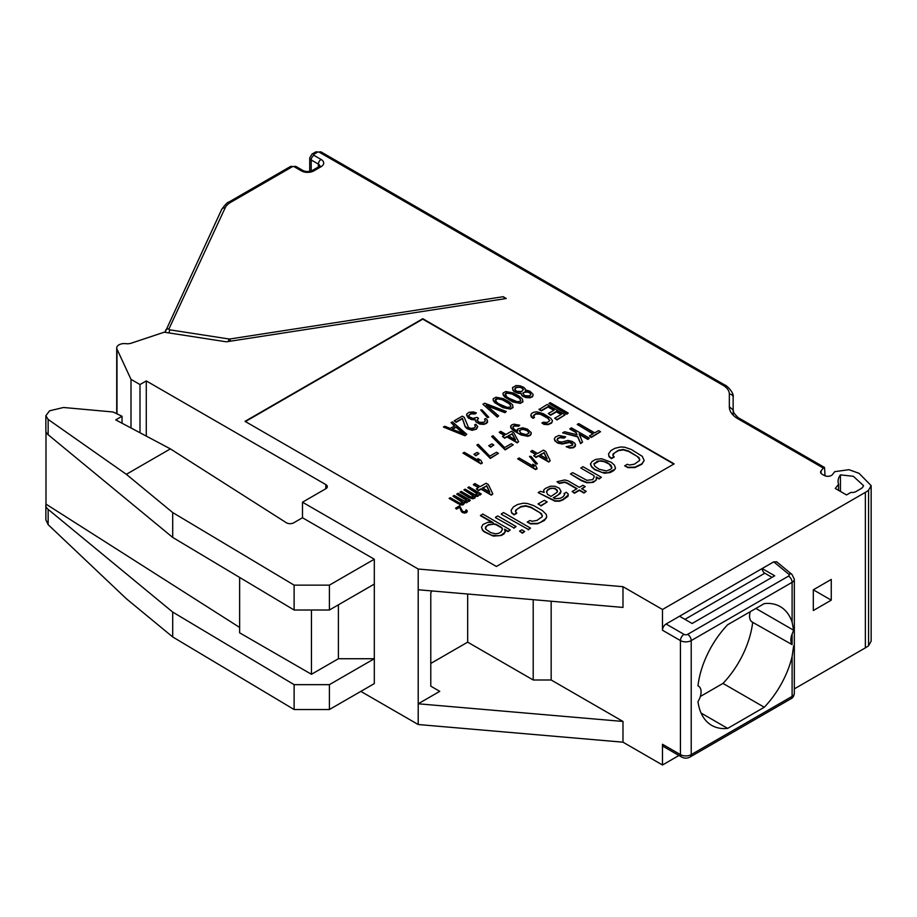 <?xml version="1.0" encoding="UTF-8"?>
<svg xmlns="http://www.w3.org/2000/svg" width="917" height="917" viewBox="0 0 917 917"><rect width="100%" height="100%" fill="white"/><g stroke="black" fill="none" stroke-linecap="round" stroke-linejoin="round"><path stroke-width="1.38" d="M793.641 645.935L792.105 656.583A68.557 39.58 -60 0 1 764.285 707.248L727.662 728.396A68.557 39.58 -60 0 1 711.695 725.37A68.557 39.58 -60 0 1 697.975 701.551A12.7 7.325 120 0 0 698.456 686.099A12.7 7.325 120 0 0 697.975 685.859A68.557 39.58 -60 0 1 727.662 624.729L764.285 603.592A68.557 39.58 -60 0 1 780.252 606.618A68.557 39.58 -60 0 1 792.105 622.139L793.641 630.243L792.105 634.106A12.7 7.325 120 0 0 792.105 644.617L752.192 622.047A12.7 7.325 -60 0 1 750.312 611.65M776.779 561.903L773.753 561.846L666.074 624.007A5.078 2.934 -60 0 0 662.487 630.231L662.487 609.496L865.373 492.36A35.545 20.529 0 0 0 868.571 490.24L871.15 485.643L871.15 641.143L868.571 645.74L868.571 490.24M868.571 645.74A35.545 20.529 0 0 1 865.373 647.849L794.328 688.873M678.947 755.482L662.487 764.996L662.487 744.26L680.437 754.622A7.623 4.402 0 0 0 691.212 754.622L792.105 696.381A7.623 4.402 0 0 0 794.328 693.263L794.328 579.235A7.623 4.402 180 0 1 792.105 582.341L691.212 640.593L691.212 754.622A5.078 2.934 60 0 1 690.157 756.949L791.05 698.697C792.781 698.043 793.87 696.232 794.328 693.263M776.584 561.743L792.024 574.478A5.078 3.393 129.5 0 0 788.792 574.248A2.545 1.467 180 0 1 788.505 576.128L687.624 634.369A5.078 2.934 -120 0 1 691.212 640.593A7.623 4.402 180 0 1 680.437 640.593L680.437 754.622A5.078 2.934 120 0 0 681.491 756.949L663.53 746.587A5.078 2.934 -60 0 1 662.487 744.26M813.31 610.527L813.31 589.803L831.261 579.429L831.261 600.165L813.31 610.527M831.261 600.165L813.31 589.803M846.517 494.939L835.249 488.44L838.574 484.325A27.934 16.128 180 0 1 838.092 481.322A27.934 16.128 180 0 1 840.442 474.857L853.372 476.301L863.539 485.655L862.496 487.58A27.934 16.128 180 0 1 859.986 489.242L855.916 491.604A5.078 2.934 180 0 1 850.999 492.36L846.517 494.939M838.574 490.366L838.574 484.325M825.036 475.82L824.543 467.487L823.328 468.083L737.898 418.76A29.206 16.861 180 0 1 729.347 406.839L729.347 394.104A21.584 12.46 0 0 0 723.032 385.289L319.288 152.199A1.272 0.734 0 0 0 317.5 152.199L313.901 154.274A1.272 0.734 0 0 0 313.901 155.305L321.088 159.455A8.883 5.135 180 0 1 321.088 166.711L313.901 170.86A8.883 5.135 180 0 1 301.338 170.86L294.151 166.711A1.272 0.734 0 0 0 292.363 166.711L230.74 202.29A21.584 12.46 0 0 0 225.146 207.872L168.957 328.939A1.272 0.734 0 0 0 169.863 329.845L229.101 339.003A1.272 0.734 0 0 0 229.754 339.003L503.158 296.707L505.21 298.667M503.158 296.707L506.276 298.506L226.361 341.812L164.223 332.195L131.28 343.176A7.623 4.402 180 0 1 125.904 343.669A7.623 4.402 0 0 0 116.711 347.979A7.623 4.402 0 0 0 116.975 349.113L131.005 379.363L131.005 427.998M871.15 485.643L859.069 473.332L848.97 469.687L834.779 471.659L832.59 474.364A5.078 2.934 180 0 1 824.223 475.442L822.079 474.192A5.078 2.934 180 0 1 820.589 472.129A5.078 2.934 180 0 1 821.059 470.88L821.059 473.367M662.487 609.496L622.987 586.685L622.987 607.421L418.209 589.757L418.209 569.021L622.987 586.685M239.635 627.434L45.988 504.109A12.7 7.325 0 0 0 45.861 505.164A12.7 7.325 0 0 0 48.154 509.371L172.694 612.063L294.116 684.655L329.409 684.655L329.409 709.529L374.308 683.612L374.308 559.221L302.484 517.75L302.484 502.207L418.209 569.021M302.484 502.207L325.822 488.727A5.078 2.934 180 0 0 327.312 486.652A5.078 2.934 180 0 0 325.822 484.577L146.273 380.922L139.992 384.544L131.005 379.363M823.328 468.083L821.059 470.88M674.155 463.853L422.783 318.715L245.022 421.35L496.395 566.477L674.155 463.853M360.839 691.395L418.209 724.522L622.987 742.185L662.487 764.996M733.153 415.16L733.153 397.21C734.402 392.35 725.485 384.532 724.934 385.106L321.191 152.004L315.597 152.004L311.998 154.079L309.728 157.896A5.078 2.934 0 0 0 311.207 159.971L318.394 164.12A5.078 2.934 180 0 1 319.873 166M533.201 599.672L533.201 679.99L467.67 642.152L430.784 663.449M533.201 679.99L551.163 679.99L622.987 721.45L622.987 742.185M431.896 590.938L430.784 592.863L430.784 686.157L439.759 691.349L418.209 703.786L622.987 721.45M467.67 642.152L467.67 594.021M551.163 601.22L551.163 679.99M679.543 616.235L692.106 623.491L774.705 575.807L762.13 568.551A3.806 2.201 60 0 0 764.824 573.217L772.011 577.355M418.209 724.522L418.209 589.757M302.484 517.75L293.681 522.828A5.078 2.934 180 0 1 286.333 522.724L170.39 448.883L126.34 474.318L172.694 512.546L294.116 585.138L329.409 585.138L374.308 559.221M146.273 380.922L146.273 436.091M139.992 384.544L139.992 432.755M329.409 684.655L374.308 658.738L338.396 658.738L311.459 674.282L239.635 632.822L239.635 577.446M329.409 585.138L329.409 610.011L374.308 584.095M45.861 519.767L48.154 524.662L126.34 598.721L172.694 636.937L294.116 709.529L329.409 709.529M126.34 474.318L48.154 419.436L45.85 415.722L49.575 410.805L63.491 407.492L113.055 411.985L122.03 416.261L115.748 419.894L170.39 448.883M172.694 636.937L172.694 612.063M45.861 416.066L45.861 430.52A12.7 7.325 0 0 0 48.154 434.727L172.694 537.419L172.694 512.546M294.116 684.655L294.116 709.529M294.116 585.138L294.116 610.011L172.694 537.419M329.409 610.011L294.116 610.011M338.396 604.83L338.396 658.738M311.459 610.011L311.459 674.282M45.988 504.109L45.988 431.586M122.03 416.261L122.03 423.23M673.789 464.059L422.783 319.139L245.389 421.556M590.456 464.151L591.534 466.833L594.64 469.676L604.463 473.264L610.344 472.519L613.932 470.444L615.479 468.232L614.413 465.125L611.295 462.283L601.483 458.695L595.603 459.44L592.004 461.515L590.456 464.151M593.964 475.602L580.782 467.991L593.964 475.602L594.216 476.783L592.795 479.591L586.903 480.336L572.712 472.656L570.466 473.951L581.355 480.244L586.834 482.365L591.373 482.399L595.087 480.909L596.302 479.545L596.256 476.932L599.122 478.582L601.369 477.287L583.029 466.696L580.782 467.991M593.964 476.015L594.182 477.035M570.466 473.951L581.355 480.657L586.834 482.789L593.288 482.365L596.302 479.958L596.508 478.112M596.359 477.402L599.122 478.995L601.369 477.287M556.997 481.734L559.29 483.053L564.597 481.975L566.763 482.709L577.08 488.658L572.139 491.512L574.432 492.83L579.372 489.987L583.957 492.635L586.204 491.34L581.619 488.692L585.206 486.618L582.914 485.288L579.326 487.363L567.864 480.749L564.677 479.946L556.997 481.734L559.29 483.465L564.597 482.388L566.763 483.121L576.724 488.864M572.139 491.512L574.432 493.254L579.372 490.4L583.957 493.048L586.204 491.34M581.974 488.899L585.206 486.618M538.141 492.612L554.957 501.186L559.496 501.209L562.763 499.983L568.024 496.292L568.104 493.839L566.259 492.257L564.012 493.552L564.712 494.481L563.164 496.693L560.47 498.252L555.037 498.745L553.318 497.748L558.258 494.893L561.032 491.317L559.381 488.291L554.923 486.239L550.383 486.205L545.328 488.463L543.655 490.091L544.148 492.452L540.388 491.317L538.141 492.612L554.957 500.774L559.496 500.797L562.763 499.57L568.357 495.02M564.012 493.552L564.608 494.756M553.673 497.954L560.379 493.426L561.032 491.317M543.449 491.535L543.724 492.314M540.87 505.599L538.004 503.937L540.87 505.599L547.162 501.966L544.297 500.315L538.004 503.937M540.87 506.012L547.162 501.966M511.136 510.196L511.629 512.97L514.047 514.884L516.741 513.325L515.469 511.663L515.675 510.219L520.936 506.516L525.796 505.703L531.149 507.239L541.592 513.784L542.211 516.73L536.949 520.432L532.089 521.257L529.923 520.524L527.229 522.071L530.542 523.469L537.568 523.378L540.388 522.415L546.096 518.46L546.75 516.764L546.257 514.403L542.44 510.643L533.843 505.68L527.344 503.479L523.252 503.192L517.497 504.533L513.451 506.872L511.136 510.196L511.629 512.557L514.047 514.471L516.741 512.912M515.526 511.709L516.89 509.267L520.936 506.941L525.796 506.115L531.149 507.651L539.746 512.614L542.371 515.629M527.229 522.071L530.542 523.882L537.568 523.802L544.423 520.501L546.75 516.764M528.272 529.418L501.335 514.277L528.272 529.418L530.507 528.123L503.582 512.569L501.335 513.864M528.272 529.831L530.507 528.123M513.841 527.825L495.501 517.647L513.841 527.825L516.076 526.53L497.748 515.939L495.501 517.234M513.841 528.238L516.076 526.53M480.497 515.308L493.105 522.587L487.993 522.231L482.927 524.49L481.505 527.298L482.583 529.992L484.417 531.573L491.741 535.287L498.905 535.78L501.267 535.081L505.187 532.158L504.568 529.201L508.007 531.195L510.242 529.9L482.743 514.013L480.497 515.721L491.821 522.266M481.505 527.298L482.583 530.404L484.417 531.986L493.346 536.101L501.267 535.494L503.96 533.935L505.508 531.31M505.118 529.946L508.007 531.608L510.242 529.9M566.19 446.694L569.835 448.092L573.549 447.714L575.36 446.224L575.005 443.37L572.197 441.455L567.921 440.401L562.018 442.04L558.889 441.639L557.089 440.034L557.639 438.395L560.94 436.928L564.207 437.684L565.663 436.847L558.889 435.46L555.347 437.065L554.304 438.991L555.908 441.604L557.811 442.705L562.327 443.622L568.231 441.983L571.119 442.521L572.781 443.771L572.472 445.272L566.19 446.694L569.835 447.679L573.549 447.29L575.567 444.802M557.066 439.564L559.588 437.684L564.207 438.108L565.663 436.847M554.304 438.991L554.865 440.848L557.811 443.117L562.327 444.034L569.732 442.418L572.804 444.653M530.794 451.244L536.136 454.339L533.705 455.738L535.998 457.056L538.428 455.657L548.744 461.618L550.211 460.77L545.73 451.451L543.437 450.121L537.603 453.491L532.25 450.407L530.794 451.657L535.78 454.545M533.705 455.738L535.998 457.48L538.428 456.07L548.744 462.03L550.211 460.77M529.51 456.402L535.895 464.151L537.385 463.761L531 456.425L529.51 456.402L535.895 463.738L537.385 463.761M517.658 458.832L535.62 469.607L537.075 468.77L535.86 465.962L532.8 464.197L534.026 466.581L519.125 457.984L517.658 458.832L535.62 469.195L537.075 468.346M532.8 464.197L533.717 466.409M510.7 425.969L510.723 427.7L513.039 430.325L521.062 434.956L527.883 436.309L530.507 435.243L531.23 432.641L527.39 429.133L522.828 427.792L517.933 428.858L517.371 431.38L513.612 428.697L512.832 426.944L514.471 425.557L519.675 425.201L513.841 424.158L511.434 425.098L510.723 427.276L513.039 429.913L518.162 433.133L525.613 435.884L529.396 435.472L531.252 433.959M517.188 429.718L517.326 431.357M512.867 427.288L514.471 425.969L518.552 426.256L519.675 425.201M499.318 432.102L504.659 435.185L502.424 436.481L504.717 437.81L506.952 436.515L517.268 442.464L518.621 441.685L513.692 432.629L511.399 431.299L506.012 434.406L500.659 431.322L499.318 432.515L504.304 435.392M502.424 436.481L504.717 438.223L506.952 436.928L517.268 442.877L518.621 441.685M491.684 436.503L505.152 449.88L513.233 444.802L511.319 443.702L504.591 447.588L493.025 435.724L491.684 436.503L505.152 449.468L513.233 444.802M488.75 445.696L490.664 447.221L493.805 444.986L491.89 443.885L488.75 445.696L490.664 446.797L493.805 444.986M476.874 445.054L490.343 458.431L498.412 453.353L496.51 452.253L489.77 456.139L478.215 444.287L476.874 445.054L490.343 458.019L498.412 453.353M473.94 454.247L475.854 455.772L478.995 453.537L477.081 452.436L473.94 454.247L475.854 455.359L478.995 453.537M608.544 453.961L609.037 456.735L611.456 458.649L614.149 457.09L612.877 455.428L613.072 453.984L618.345 450.281L623.205 449.468L628.558 451.004L639 457.549L639.619 460.494L634.358 464.197L629.498 465.022L627.331 464.289L624.637 465.836L627.95 467.234L634.977 467.143L641.831 463.853L644.158 460.517L642.267 456.322L631.251 449.445L624.752 447.244L620.66 446.957L614.906 448.298L610.86 450.625L608.544 453.961L609.037 456.311L611.456 458.225L614.149 456.677M612.923 455.474L614.298 453.032L618.345 450.694L623.205 449.88L628.558 451.416L637.155 456.379L639.768 459.383M624.637 465.836L627.95 467.647L634.977 467.555L641.831 464.266L644.158 460.517M519.572 531.126L522.438 533.201L524.673 531.493L521.807 529.831L519.572 531.126L522.438 532.788L524.673 531.493M589.39 435.942L591.293 437.466L600.532 431.712L598.629 430.612L594.732 432.858L578.696 423.597L577.229 424.433L593.276 433.695L589.39 435.942L591.293 437.042L600.532 431.712M577.229 424.433L592.921 433.901M569.938 428.64L576.048 432.171L577.022 434.704L564.585 431.735L562.648 432.858L577.721 436.503L580.599 443.22L582.547 442.097L579.108 433.936L587.889 439.014L589.356 438.166L571.394 427.803L569.938 429.064L576.048 432.595L576.85 434.658M562.648 432.858L577.721 436.916L580.599 443.633L582.547 442.097M579.338 434.486L587.889 439.426L589.356 438.166M548.916 403.469L566.866 414.243L568.219 413.051L550.257 402.689L548.916 403.469L566.866 413.831L568.219 413.051M539.036 409.165L541.328 410.484L548.068 406.598L554.177 410.128L548.343 413.498L550.636 414.828L556.47 411.458L561.433 414.324L554.705 418.209L556.997 419.527L565.078 414.862L547.117 404.5L539.036 409.578L541.328 410.908L548.068 407.022L553.822 410.335M548.343 413.498L550.636 415.241L556.47 411.871L561.078 414.53M554.705 418.209L556.997 419.952L565.078 414.862M530.76 415.275L531.39 417.086L533.075 418.312L534.428 417.544L533.407 415.504L535.952 413.601L538.669 413.349L542.016 414.507L547.747 417.82L549.833 420.582L547.3 422.485L543.208 422.198L541.867 422.978L548.091 424.239L551.61 422.645L552.481 420.811L550.773 418.267L543.357 413.727L536.823 411.767L533.66 412.272L531.631 413.441L530.76 415.275L533.075 417.9L534.428 417.12M533.453 415.86L535.952 414.014L540.262 414.175L547.747 418.232L549.799 420.639M541.867 422.978L543.999 424.365L548.091 424.651L551.61 423.058L552.481 420.811M525.372 390.355L525.132 388.693L523.676 387.341L520.168 385.828L516.076 385.541L512.488 387.616L512.981 389.977L514.448 391.341L517.956 392.843L520.833 392.946L522.312 395.617L525.819 397.13L531.413 396.981L533.052 395.594L533.029 394.287L529.946 391.215L525.384 389.874M512.488 387.616L512.981 390.39L514.448 391.754L517.956 393.255L520.764 393.37M520.764 393.427L522.312 396.041L525.819 397.542L529.911 397.829L532.307 396.878L533.052 395.594M503.066 393.061L503.089 394.78L504.637 396.981L512.821 401.955L520.26 403.4L522.954 401.841L522.449 399.067L518.77 395.903L513.188 392.946L505.76 391.502L503.066 393.061L503.089 394.367L507.25 398.586L516.168 402.701L520.26 402.987L522.954 401.428M493.186 398.757L493.208 400.488L494.767 402.678L502.94 407.664L510.379 409.097L513.073 407.549L512.58 404.775L508.889 401.612L503.318 398.643L495.879 397.21L493.186 398.757L493.208 400.076L497.369 404.282L506.287 408.397L510.379 408.684L513.073 407.137M482.927 404.237L497.301 417.097L498.642 415.905L486.125 405.05L504.923 412.272L506.276 411.504L484.726 403.205L482.927 404.237L497.301 416.685L498.642 415.905M486.984 405.795L504.923 412.696L506.276 411.504M480.691 409.945L487.328 417.556L488.761 417.201L482.124 410.002L480.691 409.945L487.328 417.143L488.761 417.201M466.57 415.011L468.278 417.969L471.556 419.596L475.04 419.803L475.992 421.9L479.809 424.101L483.901 424.388L486.297 423.448L487.489 422.313L486.984 419.539L485.689 418.53L484.566 419.184L485.357 420.926L483.717 422.313L479.178 422.29L477.023 420.009L478.502 418.267L476.966 417.384L472.908 418.404L469.401 416.903L468.553 415.63L470.696 413.51L476.359 412.891L473.39 411.951L469.011 412.272L466.707 414.048L467.361 416.765L471.556 419.184L475.04 419.378L475.992 421.488L478.055 422.932L483.901 423.975L486.297 423.035L487.615 420.949M484.566 419.184L485.311 420.972M477.115 420.215L478.502 418.267M468.587 415.733L470.696 413.922L475.235 413.945L476.359 412.891M454.202 420.823L456.116 422.347L462.397 418.714L465.194 426.806L467.189 428.743L472.129 430.302L476.427 429.145L477.746 426.646L475.808 424.227L474.685 424.88L475.476 426.634L473.837 428.021L470.902 428.388L468.541 427.551L464.197 417.269L462.283 416.158L454.202 420.823L456.116 421.935L462.397 418.301L465.194 426.394L469.71 429.523L475.522 429.248L477.746 426.646M474.685 424.88L475.442 426.68M443.427 427.047L464.976 435.758L466.776 434.303L452.402 421.866L451.061 422.645L454.752 425.809L450.258 428.399L444.779 426.267L443.427 427.047L464.976 435.346L466.776 434.303M451.061 422.645L454.454 425.969M460.036 492.097L469.206 497.805L472.851 498.791L474.937 498.023L474.868 495.891L477.86 495.925L479.178 494.722L478.892 493.999L480.038 494.664L481.265 493.965L469.034 486.904L467.819 487.603L477.367 493.117L476.817 494.767L474.318 494.446L465.148 489.151L463.933 489.85L473.092 495.146L473.757 496.086L472.92 497.014L470.421 496.693L461.251 491.397L460.036 492.097L471.602 498.206L473.963 498.172L475.281 496.968M475.04 496.326L477.86 496.338L479.178 494.722M479.098 494.538L480.038 495.077L481.265 493.965M467.819 487.603L477.551 494.011M463.933 489.85L473.699 496.361M455.554 508.167L456.506 509.13L459.646 507.319L462.042 512.328L464.518 513.107L466.661 512.534L467.326 511.067L466.352 509.863L465.366 511.755L462.718 511.526L459.589 505.829L455.554 508.167L456.506 508.717L459.646 506.906L461.045 510.952L463.303 512.511L466.214 512.374L467.326 511.067M465.79 510.196L466.145 511.113M456.872 493.919L466.432 499.433L466.363 500.797L464.38 501.06L454.202 495.467L452.987 496.166L462.157 501.461L462.81 502.401L461.985 503.33L459.486 503.009L450.316 497.713L449.101 498.412L458.271 503.708L461.916 504.694L463.991 503.926L463.922 502.207L466.913 502.241L467.888 501.679L467.957 500.315L469.103 500.98L470.318 500.281L458.087 493.22L456.872 494.332L466.615 500.327M452.987 496.166L462.764 502.676M449.101 498.412L460.666 504.946L463.028 504.9L464.346 503.284M464.094 502.642L466.913 502.654L468.232 501.037M468.163 500.854L469.103 501.393L470.318 500.281M473.413 484.371L478.754 487.466L476.324 488.864L478.617 490.194L481.047 488.784L491.363 494.744L492.83 493.896L488.348 484.577L486.056 483.248L480.221 486.618L474.868 483.534L473.413 484.795L478.399 487.672M476.324 488.864L478.617 490.606L481.047 489.197L491.363 495.157L492.83 493.896M462.959 453.09L480.909 463.876L482.262 463.096L480.932 460.357L477.872 458.592L479.201 460.919L464.3 452.31L462.959 453.09L480.909 463.463L482.262 462.684M477.872 458.592L478.846 460.712M594.044 464.025L599.363 460.987L604.028 461.606L609.06 464.002L611.903 467.934M546.578 492.051L547.621 490.205L550.315 488.646L553.249 488.28L555.989 489.346L557.456 491.501M485.322 528.501L486.698 526.037L488.486 525.005L493.346 524.18L495.971 524.662L501.702 527.963L502.47 529.396M540.251 455.027L544.022 452.849L546.876 458.844M519.366 431.036L521.188 429.592L523.676 429.477L527.413 430.852L529.086 433.053M514.758 389.496L516.26 387.616L519.205 387.238L521.406 387.742L523.355 389.599M522.942 393.416L524.283 392.247L527.607 392.098L529.969 392.935L530.851 394.723M505.244 394.402L507.445 393.152L512.064 394.012L519.331 398.196L520.776 400.5M495.363 400.099L497.564 398.849L502.195 399.709L509.451 403.904L510.895 406.208M452.436 429.316L456.047 427.23L463.463 433.592M482.869 488.153L486.64 485.976L489.495 491.982M508.66 435.942L512.122 433.947L515.239 439.736M590.456 463.727L591.534 466.421L594.64 469.252L601.85 472.381L607.982 472.805L615.158 469.08M615.158 468.667L615.479 467.808M596.99 461.285L601.403 460.724L606.767 462.26L610.894 465.171L611.971 467.853L610.745 469.229L606.584 470.971L599.179 469.286L595.041 466.375L594.227 464.873L593.975 463.693L596.99 461.698M551.025 496.429L547.587 494.435L546.521 491.753L547.621 489.793L550.315 488.234L554.842 488.268L557.261 490.182L557.192 492.211L551.025 496.429M493.346 523.767L495.971 524.237L501.702 527.55L502.516 529.063L501.095 531.871L498.401 533.419L495.467 533.797L490.675 532.594L485.964 529.35L485.471 527L488.486 524.593L493.346 524.18M544.022 452.425L547.151 459.004L539.895 454.821L544.022 452.849M486.64 485.563L489.77 492.131L482.514 487.947L486.64 485.976M521.028 433.237L519.32 430.692L522.243 429.007L526.645 429.993L529.12 432.984L526.198 434.669L521.028 433.237M512.122 433.535L515.56 439.931L508.305 435.735L512.122 433.947M516.26 387.203L521.406 387.318L523.412 389.255L521.865 391.467L516.718 391.353L514.712 389.416L515.365 387.719L516.26 387.616M529.499 395.88L524.581 395.64L522.873 393.095L525.567 391.536L529.201 392.086L530.909 394.619L529.499 395.88M517.257 396.327L519.331 397.783L520.81 400.454L520.077 401.325L517.131 401.703L508.752 398.161L506.688 396.706L505.198 394.035L505.943 393.164L508.878 392.785L514.586 394.791L517.257 396.752M507.388 402.036L509.451 403.491L510.941 406.162L510.196 407.022L507.261 407.4L498.871 403.858L496.808 402.403L495.318 399.732L496.063 398.861L499.008 398.494L502.195 399.296L507.388 402.448M464.346 433.936L452.012 429.156L456.047 426.818L464.346 433.936M752.674 622.322A68.557 39.58 -60 0 1 722.986 683.406L764.285 707.248M727.662 728.396L701.081 713.048M700.336 696.484L722.986 683.406M793.641 630.243L755.883 608.441M792.105 634.106L792.105 644.617M788.505 576.128A5.078 2.934 -120 0 1 792.105 582.341L792.105 622.139M792.105 656.583L792.105 696.381A5.078 2.934 60 0 1 791.05 698.697M687.624 634.369A2.545 1.467 180 0 1 684.025 634.369L666.074 624.007M662.487 630.231L680.437 640.593A5.078 2.934 -60 0 1 684.025 634.369M865.373 647.849L865.373 492.36M229.754 339.003A3.806 0.802 81.2 0 1 230.408 341.181M229.101 339.003A3.806 0.802 98.8 0 0 228.39 341.491M169.863 329.845A3.806 0.802 98.8 0 0 169.049 332.94M840.442 474.857L840.442 491.443M737.898 418.76A3.806 2.201 -60 0 1 739.801 418.565C738.999 418.633 737.027 416.742 733.887 412.902L733.153 409.945L729.347 406.839M729.347 394.104A3.806 3.106 0 0 1 733.153 397.21M723.032 385.289A3.806 2.201 -60 0 1 724.934 385.106M319.288 152.199A3.806 2.201 -60 0 1 321.191 152.004M317.5 152.199A3.806 2.201 -120 0 0 315.597 152.004M313.901 154.274A3.806 2.201 -120 0 0 311.998 154.079M313.901 155.305A3.806 2.201 120 0 0 311.207 159.971L311.207 171.926M321.088 159.455A3.806 2.201 120 0 0 318.394 164.12L318.394 168.27M321.088 166.711A3.806 2.201 -120 0 0 319.185 166.516L311.998 170.665C309.063 171.834 306.14 171.834 303.24 170.665L296.053 166.516L290.46 166.516L228.826 202.095C227.668 202.061 225.284 204.491 221.696 209.385L165.106 332.241A5.078 2.934 0 0 0 165.106 332.332L165.106 332.241A5.078 2.934 0 0 1 165.278 331.484M313.901 170.86A3.806 2.201 -120 0 0 311.998 170.665M301.338 170.86A3.806 2.201 -60 0 1 303.24 170.665M294.151 166.711A3.806 2.201 -60 0 1 296.053 166.516M292.363 166.711A3.806 2.201 -120 0 0 290.46 166.516M230.74 202.29A3.806 2.201 -120 0 0 228.826 202.095M225.146 207.872A3.806 3.003 -155.1 0 0 221.696 209.385M168.957 328.939A3.806 3.003 -155.1 0 0 165.507 330.452M116.975 349.113L116.975 413.854M773.753 561.846L788.792 574.248M684.93 619.342L764.824 573.217M325.822 484.577L325.822 488.727M48.154 509.371L48.154 524.662M48.154 419.436L48.154 434.727M792.024 574.478L794.328 579.235M681.491 756.949C684.369 758.531 687.257 758.531 690.157 756.949M824.543 467.487L739.801 418.565M319.884 166.195L319.185 166.516M309.728 171.468L309.728 157.896M116.711 413.727L116.711 347.979M45.861 519.973L45.861 505.164"/></g></svg>
